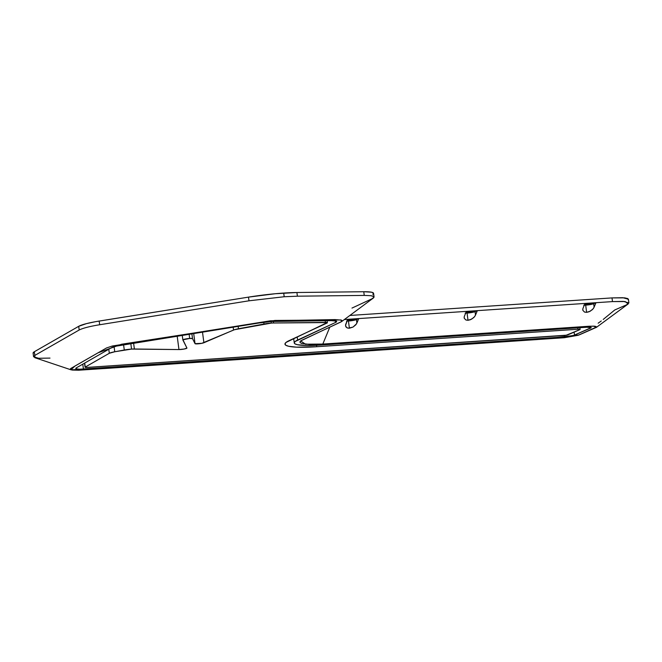 <?xml version="1.0" encoding="UTF-8"?>
<svg xmlns="http://www.w3.org/2000/svg" width="662" height="662" viewBox="0 0 662 662"><rect width="100%" height="100%" fill="white"/><g stroke="black" fill="none" stroke-linecap="round" stroke-linejoin="round"><path stroke-width="0.99" d="M346.987 321.087A6.09 0.828 172.5 0 0 348.452 321.029L349.395 328.22L347.302 327.947L345.986 326.929L345.531 325.464L347.716 319.316L344.372 319.539M345.655 326.242L345.614 324.637L347.716 319.316L358.73 318.579L356.437 323.917L353.012 327.086L348.27 328.187L346.532 327.508L345.531 325.464M465.601 313.151A6.09 0.828 172.5 0 0 467.066 313.085L468.009 320.284L465.916 320.003L464.269 318.298L464.228 316.693L466.338 311.38L347.716 319.316M584.215 305.207A6.09 0.828 172.5 0 0 585.68 305.149L586.623 312.34L584.529 312.067L582.883 310.362L582.841 308.757L584.951 303.436L477.352 310.643L475.059 315.973L473.644 317.677L470.45 319.705L468.009 320.284L465.916 320.003L464.269 318.298L464.228 316.693L466.338 311.38L358.73 318.579L354.129 320.243L346.532 321.087M596.462 327.326L579.101 334.955L537.403 339.548L104.373 368.535L70.966 369.801L74.988 366.028L98.026 352.829L121.518 344.248L274.945 320.441L340.856 319.953L341.757 321.484L300.631 340.93L305.505 344.19L322.816 344.066L329.808 327.136L322.816 344.066L577.587 327.011L593.466 326.118L596.462 327.326L628.213 303.924L625.127 301.533L612.482 301.599L595.966 302.7L593.673 308.037L592.258 309.742L589.064 311.761L586.623 312.34L584.529 312.067L582.883 310.362L582.841 308.757L584.951 303.436L466.338 311.38L477.352 310.643L472.751 312.298L465.146 313.143M349.594 320.532L349.495 319.729L349.594 320.532A3.277 0.447 -7.5 0 1 347.682 320.375A3.277 0.447 -7.5 0 1 352.275 319.365A3.277 0.447 -7.5 0 1 354.187 319.514A3.277 0.447 -7.5 0 1 349.594 320.532L354.187 319.539L349.213 319.787L347.724 320.433L349.594 320.532M468.208 312.588L468.108 311.794L468.208 312.588A3.277 0.447 -7.5 0 1 466.296 312.439A3.277 0.447 -7.5 0 1 470.889 311.421A3.277 0.447 -7.5 0 1 472.8 311.579A3.277 0.447 -7.5 0 1 468.208 312.588L472.8 311.603L467.827 311.852L466.338 312.497L468.208 312.588M586.83 304.652L586.722 303.85L586.83 304.652A3.277 0.447 -7.5 0 1 584.91 304.495A3.277 0.447 -7.5 0 1 589.503 303.486A3.277 0.447 -7.5 0 1 591.414 303.643A3.277 0.447 -7.5 0 1 586.83 304.652L591.414 303.659L586.441 303.908L584.951 304.553L586.83 304.652M341.757 321.484L373.509 297.908L373.765 296.543L370.885 295.699L364.249 295.409L297.395 296.195L296.915 292.513A56.237 7.63 172.5 0 0 283.708 293.059L284.188 296.742L297.395 296.195L284.188 296.742L248.978 300.805L99.672 324.744C89.767 326.366 82.94 328.12 79.183 329.999L34.838 355.411L34.738 357.662L70.966 369.801M273.53 322.998L273.315 321.401L273.53 322.998L327.227 322.56L286.017 342.436L284.958 343.992L285.885 345.299L288.764 346.3L296.493 347.153L316.701 346.723L578.563 329.204L579.788 329.676L566.25 335.204L86.159 367.468L85.233 367.071L109.313 353.276L108.783 349.263L109.313 353.276L114.749 351.762L131.539 349.089A9.376 1.274 -7.5 0 1 134.378 348.998L133.6 343.098L134.378 348.998L178.955 349.561L184.177 349.031L186.924 348.047L182.952 339.805L189.688 338.447A4.874 0.662 -7.5 0 1 192.518 338.646L191.881 333.756L192.518 338.646L195.033 343.661L201.811 343.313L234.422 329.726L271.329 323.089A9.376 1.274 -7.5 0 1 273.53 322.998L325.423 322.386A5.627 0.761 -7.5 0 1 327.384 322.708A5.627 0.761 -7.5 0 1 326.962 323.073L289.021 340.682A54.367 7.381 -7.5 0 0 284.966 344.174L284.966 344.166A54.367 7.381 -7.5 0 0 316.701 346.723L577.926 329.237L577.744 327.847L577.926 329.237A3.749 0.505 -7.5 0 1 580.119 329.411A3.749 0.505 -7.5 0 1 579.788 329.676L568.327 334.666A3.749 0.505 -7.5 0 1 563.403 335.56L87.26 367.427A3.749 0.505 -7.5 0 1 85.067 367.253A3.749 0.505 -7.5 0 1 85.233 367.071L109.313 353.276A9.376 1.274 -7.5 0 1 114.749 351.762L124.282 350.008L123.579 344.712L124.282 350.008A9.376 1.274 -7.5 0 1 131.539 349.089L178.955 349.561L177.184 336.114L178.955 349.561A4.684 0.637 -7.5 0 0 184.077 349.048A4.684 0.637 -7.5 0 0 186.932 348.071L186.932 348.071A4.684 0.637 -7.5 0 0 186.924 348.047L182.877 339.978A4.874 0.662 -7.5 0 1 182.869 339.954A4.874 0.662 -7.5 0 1 189.688 338.447L192.518 338.646L195.033 343.661L193.693 333.466L195.033 343.661A4.684 0.637 -7.5 0 0 198.823 343.76A4.684 0.637 -7.5 0 0 203.896 342.742L233.545 330.04L233.165 327.136L233.545 330.04A9.376 1.274 -7.5 0 1 238.469 328.757L238.155 326.341L238.469 328.757L263.989 324.024L263.766 322.303L263.989 324.024A9.376 1.274 -7.5 0 1 271.329 323.089A9.376 1.274 -7.5 0 1 273.53 322.998M271.122 321.55L271.329 323.089L271.122 321.55M189.125 334.202L189.688 338.447L189.125 334.202M130.811 343.553L131.539 349.089L130.811 343.553M259.181 322.965A20.621 2.797 -7.5 0 1 272.09 321.475L259.181 322.965L115.428 346.267L111.828 347.517L76.362 367.84L76.155 368.825L79.581 369.222L564.669 336.884L573.78 335.369L591.207 327.64L586.83 327.235L320.524 345.059L306.605 345.498L297.404 344.712L295.02 343.884L294.251 342.8L295.128 341.518L335.56 322.444L336.635 321.682L336.263 321.095L331.447 320.631L272.09 321.475A20.621 2.797 -7.5 0 1 276.939 321.277L331.447 320.631A14.994 2.036 -7.5 0 1 336.677 321.484A14.994 2.036 -7.5 0 1 335.56 322.444L335.344 320.847L335.56 322.444L297.61 340.061L297.197 336.892L297.61 340.061A44.991 6.107 -7.5 0 0 294.259 342.949A44.991 6.107 -7.5 0 0 320.524 345.059L586.83 327.235A7.497 1.018 -7.5 0 1 591.207 327.591A7.497 1.018 -7.5 0 1 590.554 328.112L590.438 327.251L590.554 328.112L574.5 335.096L574.111 332.15L574.5 335.096A7.497 1.018 -7.5 0 1 564.669 336.884L564.479 335.46L564.669 336.884L83.437 369.09L82.783 364.158L83.437 369.09A13.124 1.779 -7.5 0 1 75.774 368.477A13.124 1.779 -7.5 0 1 76.362 367.84L111.828 347.517A13.124 1.779 -7.5 0 1 121.386 345.059L259.181 322.965M582.883 310.362L582.767 309.584M464.269 318.298L464.145 317.52M603.214 319.44L614.783 309.957L626.442 304.884L628.9 302.915L623.356 301.392L612.482 301.599L612.002 297.908L349.875 315.46L612.002 297.908L612.482 301.599L584.951 303.436L595.966 302.7L591.365 304.363L583.76 305.207M628.9 302.915L628.412 299.232L622.876 297.71L612.002 297.908L624.663 297.859L627.849 298.595L628.205 299.803M33.15 353.26L34.35 351.729L78.704 326.316L86.408 323.635L95.684 321.658L248.498 297.122L275.235 293.738L296.915 292.513L363.769 291.727L371.44 292.182L373.492 293.092L372.822 294.375M226.536 360.36L78.612 370.224L72.075 370.05L70.238 369.338L70.569 368.602L106.524 347.955L112.275 346.027L270.485 320.789L335.038 319.58L341.6 320.176L342.254 320.797L341.162 321.856L301.053 340.624L299.836 342.022L301.293 343.396L309.717 344.43L322.816 344.066L589.213 326.234L594.948 326.2L596.785 326.937L578.174 335.27L564.281 337.728L226.536 360.36M84.703 363.057L85.233 367.071L84.703 363.057M316.51 345.299L316.701 346.723L316.51 345.299M325.199 320.706L325.423 322.386L325.199 320.706M202.489 332.059L203.896 342.742L202.489 332.059M114.071 346.64L114.749 351.762L114.071 346.64M182.257 335.303L182.869 339.92L182.257 335.303M34.35 351.729A28.118 3.815 172.5 0 0 33.1 353.103L33.588 356.785L34.838 355.411L34.35 351.729L78.704 326.316L79.183 329.999C82.94 328.12 89.767 326.366 99.672 324.744L99.184 321.062A28.118 3.815 172.5 0 0 78.704 326.316L79.183 329.999L34.838 355.411L34.35 351.729M49.998 358.101L38.595 358.266L33.58 356.768M248.978 300.805L284.188 296.742L283.708 293.059A56.237 7.63 172.5 0 0 248.498 297.122L248.978 300.805L99.672 324.744L99.184 321.062L248.498 297.122L248.978 300.805M374.063 296.998L373.575 293.316A28.118 3.815 172.5 0 0 363.769 291.727L364.249 295.409L370.885 295.699L372.706 296.055L374.063 297.147L371.961 298.81L351.985 308.078M373.765 296.543L374.063 297.147M297.395 296.195L296.915 292.513L363.769 291.727L364.249 295.409L297.395 296.195M586.623 312.34L585.68 305.149A6.09 0.828 172.5 0 0 593.673 303.701L594.128 307.151L593.044 308.897L590.239 311.206L586.623 312.34M594.128 307.151L593.673 303.701L595.966 302.7L594.128 307.151M468.009 320.284L467.066 313.085A6.09 0.828 172.5 0 0 475.059 311.637L475.506 315.087L474.431 316.841L471.625 319.142L468.009 320.284M475.506 315.087L475.059 311.637L477.352 310.643L475.506 315.087M349.395 328.22L348.452 321.029A6.09 0.828 172.5 0 0 356.437 319.58L356.892 323.031L355.817 324.777L353.012 327.086L349.395 328.22M356.892 323.031L356.437 319.58L358.73 318.579L356.892 323.031M598.15 323.197L601.27 320.971M327.119 320.681L327.384 322.7M84.529 363.157L85.067 367.253M293.671 338.522L294.259 342.941M579.887 327.698L580.119 329.411"/></g></svg>
